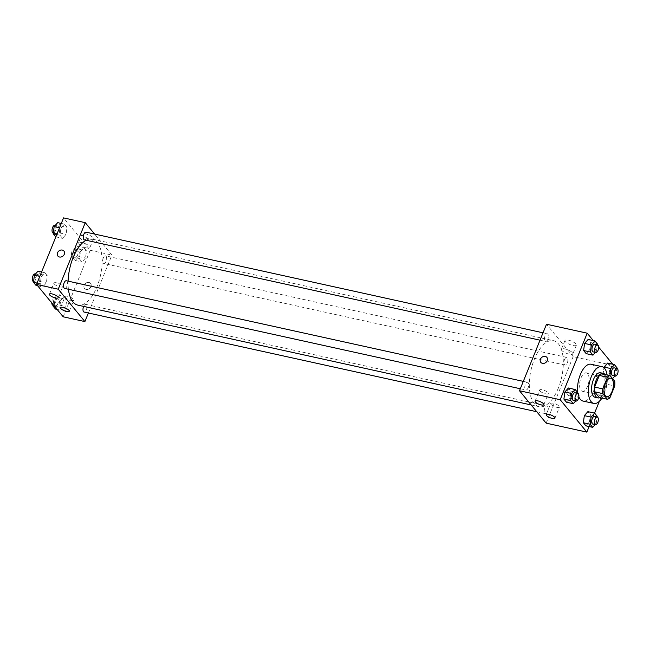 <?xml version="1.0" encoding="UTF-8"?>
<svg xmlns="http://www.w3.org/2000/svg" width="650" height="650" viewBox="0 0 650 650"><rect width="100%" height="100%" fill="white"/><g stroke="black" fill="none" stroke-linecap="round" stroke-linejoin="round"><path stroke-width="0.49" stroke-dasharray="3.25 2.44" d="M587.641 386.1A9.425 4.396 -77.6 0 1 582.286 391.251A9.425 4.396 -77.6 0 1 580.019 381.111A9.425 4.396 -77.6 0 1 586.341 372.856A9.425 4.396 -77.6 0 1 587.641 386.1M609.976 397.654L601.835 395.858L606.572 384.191L614.713 385.986M601.835 395.858A12.163 5.671 -77.6 0 1 599.276 397.491M606.572 384.191A12.163 5.671 -77.6 0 0 606.588 379.47L601.916 373.791M599.934 397.629A12.561 5.858 102.4 0 0 606.312 386.896A12.561 5.858 102.4 0 0 605.028 374.473M600.584 372.775A12.561 5.858 -77.6 0 1 602.322 390.439A12.561 5.858 -77.6 0 1 595.181 397.304M606.588 379.47L614.729 381.266M607.1 374.928A18.842 8.783 -77.6 0 1 604.541 393.136A18.842 8.783 -77.6 0 1 601.997 398.084M591.077 364.252A18.842 8.783 -77.6 0 1 593.694 390.748A18.842 8.783 -77.6 0 1 582.977 401.05M578.858 396.809A18.842 8.783 -77.6 0 1 577.915 393.412M589.103 426.554L594.555 413.124M599.349 401.326L613.86 365.584L612.747 364.227M598.626 347.067L593.288 340.576M595.156 424.596L596.245 423.369L589.461 421.874L585.926 425.856L589.461 421.874L590.428 414.773L587.868 411.653L590.428 414.773L597.212 416.268M575.697 400.944L576.786 399.717L570.001 398.231L566.467 402.212L570.001 398.231L570.968 391.121L568.409 388.009L570.968 391.121L577.753 392.616M595.416 352.381L596.505 351.154L589.721 349.659L586.186 353.649L589.721 349.659L590.688 342.558L588.128 339.446L590.688 342.558L597.472 344.053M609.879 375.546L603.078 374.181L603.964 367.713L603.078 374.181L605.646 377.293L609.18 373.311L610.147 366.21L607.587 363.09L610.147 366.21L616.931 367.697M540.824 362.375L540.824 362.375A3.924 3.258 -39.5 0 0 545.927 362.399A3.924 3.258 -39.5 0 0 546.886 357.386L546.886 357.386M576.022 343.988A6.175 1.877 -157.9 0 0 569.92 340.543A6.175 1.877 -157.9 0 0 564.964 340.494A6.175 1.877 -157.9 0 0 569.977 344.557A6.175 1.877 -157.9 0 0 576.412 345.142A6.175 1.877 -157.9 0 0 576.022 343.988M546.146 423.15L573.162 356.623L613.86 365.584M573.162 356.623L546.504 324.228M572.463 352.747A6.175 1.877 22.1 0 1 572.853 353.901A6.175 1.877 22.1 0 1 566.426 353.316A6.175 1.877 22.1 0 1 561.405 349.253A6.175 1.877 22.1 0 1 566.369 349.302A6.175 1.877 22.1 0 1 572.463 352.747M569.099 395.736A3.924 3.258 -39.5 0 0 573.357 393.981A3.924 3.258 -39.5 0 0 573.536 389.781A3.924 3.258 -39.5 0 0 568.433 389.756A3.924 3.258 -39.5 0 0 567.474 394.769A3.924 3.258 -39.5 0 0 569.099 395.736A3.924 3.258 140.5 0 1 567.474 394.769A3.924 3.258 140.5 0 1 568.433 389.756A3.924 3.258 140.5 0 1 573.536 389.781A3.924 3.258 140.5 0 1 573.357 393.981A3.924 3.258 140.5 0 1 569.099 395.736M539.906 390.91A4.712 1.43 -157.9 0 0 544.562 393.534A4.712 1.43 -157.9 0 0 548.34 393.575A4.712 1.43 -157.9 0 0 544.521 390.479A4.712 1.43 -157.9 0 0 539.614 390.033A4.712 1.43 -157.9 0 0 539.906 390.91M551.013 404.406A4.712 1.43 -157.9 0 0 555.669 407.03A4.712 1.43 -157.9 0 0 559.447 407.071A4.712 1.43 -157.9 0 0 555.628 403.975A4.712 1.43 -157.9 0 0 550.721 403.528A4.712 1.43 -157.9 0 0 551.013 404.406M564.525 359.548A3.924 1.828 -77.6 0 1 566.759 357.394A3.924 1.828 -77.6 0 1 567.702 361.627A3.924 1.828 -77.6 0 1 565.069 365.064A3.924 1.828 -77.6 0 1 564.525 359.548M528.125 387.839A3.924 1.828 -77.6 0 1 525.891 389.984A3.924 1.828 -77.6 0 1 524.948 385.759A3.924 1.828 -77.6 0 1 527.581 382.314A3.924 1.828 -77.6 0 1 528.125 387.839M547.584 411.483A3.924 1.828 -77.6 0 1 545.35 413.627A3.924 1.828 -77.6 0 1 544.408 409.402A3.924 1.828 -77.6 0 1 547.04 405.957A3.924 1.828 -77.6 0 1 547.584 411.483M547.844 339.276A3.924 1.828 -77.6 0 1 545.61 341.421A3.924 1.828 -77.6 0 1 544.668 337.188A3.924 1.828 -77.6 0 1 547.3 333.751A3.924 1.828 -77.6 0 1 547.844 339.276M558.277 388.213A33.792 15.754 -77.6 0 1 539.061 406.689A33.792 15.754 -77.6 0 1 530.944 370.305A33.792 15.754 -77.6 0 1 553.597 340.689A33.792 15.754 -77.6 0 1 558.277 388.213M86.101 240.24A33.792 15.754 -77.6 0 1 92.349 239.127A33.792 15.754 -77.6 0 1 97.029 286.65A33.792 15.754 -77.6 0 1 77.813 305.126M68.413 289.25A33.792 15.754 -77.6 0 1 68.096 281.141M103.277 257.985A3.924 1.828 102.4 0 0 103.821 263.502A3.924 1.828 102.4 0 0 106.454 260.065A3.924 1.828 102.4 0 0 105.511 255.832A3.924 1.828 102.4 0 0 103.277 257.985M66.332 280.751A3.924 1.828 -77.6 0 1 66.877 286.276A3.924 1.828 -77.6 0 1 64.642 288.421M83.623 306.41A3.924 1.828 -77.6 0 1 85.792 304.403A3.924 1.828 -77.6 0 1 86.336 309.92A3.924 1.828 -77.6 0 1 84.102 312.065M86.052 232.188A3.924 1.828 -77.6 0 1 86.596 237.713A3.924 1.828 -77.6 0 1 84.362 239.858M88.384 313.007L111.914 255.06L94.648 234.081M80.397 251.769L83.931 247.788L86.499 250.908L85.524 258.009L81.998 261.991L79.43 258.879L80.397 251.769L79.43 258.879L81.998 261.991L85.524 258.009L86.499 250.908L83.931 247.788L80.397 251.769L73.612 250.283L72.646 257.384L75.213 260.496L78.748 256.514L79.714 249.413L77.147 246.293L73.612 250.283M60.938 228.126L64.472 224.144L67.039 227.256L66.072 234.357L62.538 238.347L59.971 235.227L60.938 228.126L59.971 235.227L62.538 238.347L66.072 234.357L67.039 227.256L64.472 224.144L60.938 228.126L59.524 227.817M41.218 276.689L44.752 272.707L47.32 275.819L46.345 282.929L42.819 286.91L40.251 283.79L41.218 276.689L40.251 283.79L42.819 286.91L46.345 282.929L47.32 275.819L44.752 272.707L41.218 276.689L39.804 276.38M63.196 316.81L90.212 250.283L63.554 217.888M65.804 306.572L62.278 310.554L59.711 307.442L60.678 300.341L64.212 296.351L66.779 299.471L65.804 306.572L66.779 299.471L64.212 296.351L60.678 300.341L59.711 307.442L62.278 310.554L65.804 306.572L59.028 305.077L59.995 297.976L57.428 294.856L53.893 298.846L53.113 304.558M54.243 283.969A4.712 1.43 -157.9 0 0 58.89 286.601A4.712 1.43 -157.9 0 0 62.676 286.642A4.712 1.43 -157.9 0 0 58.849 283.538A4.712 1.43 -157.9 0 0 53.95 283.091A4.712 1.43 -157.9 0 0 54.243 283.969M65.349 297.464A4.712 1.43 -157.9 0 0 69.997 300.097A4.712 1.43 -157.9 0 0 73.783 300.137A4.712 1.43 -157.9 0 0 69.956 297.034A4.712 1.43 -157.9 0 0 65.057 296.595A4.712 1.43 -157.9 0 0 65.349 297.464M89.919 239.127A6.175 1.877 -157.9 0 0 93.454 238.802A6.175 1.877 -157.9 0 0 88.441 234.739A6.175 1.877 -157.9 0 0 82.014 234.154A6.175 1.877 -157.9 0 0 89.919 239.127M90.212 250.283L111.914 255.06M84.159 285.188A3.924 3.258 -39.5 0 0 84.524 288.429A3.924 3.258 -39.5 0 0 89.627 288.454A3.924 3.258 -39.5 0 0 90.586 283.441A3.924 3.258 -39.5 0 0 87.173 282.531A3.924 3.258 -39.5 0 0 84.159 285.188A3.924 3.258 140.5 0 1 87.173 282.531A3.924 3.258 140.5 0 1 90.586 283.441A3.924 3.258 140.5 0 1 89.627 288.454A3.924 3.258 140.5 0 1 84.524 288.429A3.924 3.258 140.5 0 1 84.159 285.188M86.361 247.886A6.175 1.877 22.1 0 1 78.455 242.913A6.175 1.877 22.1 0 1 84.882 243.498A6.175 1.877 22.1 0 1 89.895 247.561A6.175 1.877 22.1 0 1 86.361 247.886M57.866 256.035L57.866 256.035A3.924 3.258 -39.5 0 0 61.279 256.945A3.924 3.258 -39.5 0 0 64.293 254.288A3.924 3.258 -39.5 0 0 63.928 251.046L63.928 251.046M77.569 255.084A3.924 1.828 -77.6 0 1 75.335 257.229A3.924 1.828 -77.6 0 1 74.392 253.004A3.924 1.828 -77.6 0 1 77.025 249.559A3.924 1.828 -77.6 0 1 77.569 255.084M72.646 257.384L79.43 258.879M75.213 260.496L81.998 261.991M78.748 256.514L85.524 258.009M79.714 249.413L86.499 250.908M77.147 246.293L83.931 247.788M74.856 254.483A3.924 1.828 -77.6 0 1 72.621 256.636A3.924 1.828 -77.6 0 1 71.679 252.403A3.924 1.828 -77.6 0 1 74.311 248.966A3.924 1.828 -77.6 0 1 74.856 254.483M55.754 236.852L59.288 232.871L60.255 225.761L57.688 222.649M58.11 231.441A3.924 1.828 -77.6 0 1 55.876 233.586A3.924 1.828 -77.6 0 1 54.933 229.361A3.924 1.828 -77.6 0 1 57.566 225.916A3.924 1.828 -77.6 0 1 58.11 231.441M56.794 234.528L59.971 235.227M55.843 236.876L62.538 238.347M59.288 232.871L66.072 234.357M60.255 225.761L67.039 227.256M61.295 223.446L64.472 224.144M54.852 225.322A3.924 1.828 -77.6 0 1 55.396 230.839A3.924 1.828 -77.6 0 1 53.162 232.984M55.494 309.067L59.028 305.077M57.85 303.648A3.924 1.828 -77.6 0 1 55.616 305.793A3.924 1.828 -77.6 0 1 54.673 301.567A3.924 1.828 -77.6 0 1 57.306 298.131A3.924 1.828 -77.6 0 1 57.85 303.648M53.893 298.846L60.678 300.341M54.551 306.304L59.711 307.442M57.119 309.424L62.278 310.554M59.995 297.976L66.779 299.471M57.428 294.856L64.212 296.351M51.773 302.933A3.924 1.828 -77.6 0 1 54.592 297.529A3.924 1.828 -77.6 0 1 55.136 303.046A3.924 1.828 -77.6 0 1 52.902 305.199M36.034 285.415L39.569 281.434L40.536 274.332L37.968 271.213M38.391 280.004A3.924 1.828 -77.6 0 1 36.156 282.149A3.924 1.828 -77.6 0 1 35.214 277.924A3.924 1.828 -77.6 0 1 37.846 274.479A3.924 1.828 -77.6 0 1 38.391 280.004M37.074 283.091L40.251 283.79M37.659 285.773L42.819 286.91M39.569 281.434L46.345 282.929M40.536 274.332L47.32 275.819M41.576 272.009L44.752 272.707M35.133 273.886A3.924 1.828 -77.6 0 1 35.677 279.402A3.924 1.828 -77.6 0 1 33.442 281.548M609.863 375.668L612.568 378.633M614.876 376.033L615.964 374.806L616.834 368.42M614.242 367.851A3.924 1.828 -77.6 0 1 614.786 373.376A3.924 1.828 -77.6 0 1 612.552 375.521M603.078 374.181L605.646 377.293L612.43 378.787M605.646 377.293L609.18 373.311L615.964 374.806M609.18 373.311L610.147 366.21M596.505 351.154L597.374 344.776M594.783 344.207A3.924 1.828 -77.6 0 1 595.327 349.724A3.924 1.828 -77.6 0 1 593.092 351.869M589.721 349.659L590.688 342.558M596.245 423.369L597.114 416.983M594.523 416.414A3.924 1.828 -77.6 0 1 595.067 421.939A3.924 1.828 -77.6 0 1 592.832 424.084M589.461 421.874L590.428 414.773M576.786 399.717L577.655 393.339M575.063 392.771A3.924 1.828 -77.6 0 1 575.608 398.287A3.924 1.828 -77.6 0 1 573.373 400.441M570.001 398.231L570.968 391.121M610.756 378.227L586.341 372.856M606.702 396.63L582.286 391.251M564.964 340.494L561.405 349.253M576.412 345.142L572.853 353.901M543.839 404.666L548.34 393.575M535.113 401.123L539.614 390.033M554.946 418.161L559.447 407.071M546.219 414.619L550.721 403.528M531.172 404.95L539.061 406.689M92.349 239.127L553.597 340.689M566.759 357.394L105.511 255.832M565.069 365.064L103.821 263.502M520.309 388.749L525.891 389.984M523.307 381.371L527.581 382.314M536.754 411.734L545.35 413.627M85.792 304.403L547.04 405.957M540.028 340.186L545.61 341.421M543.026 332.808L547.3 333.751M58.175 297.724L62.676 286.642M49.449 294.182L53.95 283.091M69.282 311.22L73.783 300.137M60.547 307.678L65.057 296.595M82.014 234.154L78.455 242.913M93.454 238.802L89.895 247.561M72.621 256.636L75.335 257.229M74.311 248.966L77.025 249.559M53.284 233.017L55.876 233.586M55.242 225.404L57.566 225.916M53.024 305.224L55.616 305.793M54.592 297.529L57.306 298.131M33.564 281.58L36.156 282.149M35.523 273.967L37.846 274.479"/><path stroke-width="0.97" d="M612.064 391.479A9.425 4.396 -77.6 0 1 606.702 396.63A9.425 4.396 -77.6 0 1 604.443 386.482A9.425 4.396 -77.6 0 1 610.756 378.227A9.425 4.396 -77.6 0 1 612.064 391.479M614.729 381.266L610.049 375.578A12.163 5.671 -77.6 0 0 607.49 377.211L602.753 388.879A12.163 5.671 -77.6 0 0 602.737 393.599L607.409 399.279A12.163 5.671 -77.6 0 0 609.976 397.654L614.713 385.986A12.163 5.671 -77.6 0 0 614.729 381.266M602.737 393.599L594.596 391.804L599.276 397.491L607.409 399.279M594.596 391.804A12.163 5.671 -77.6 0 1 594.612 387.083L602.753 388.879M610.049 375.578L601.916 373.791A12.163 5.671 -77.6 0 0 599.349 375.416L594.612 387.083M605.028 374.473A12.561 5.858 102.4 0 0 603.289 373.368A12.561 5.858 102.4 0 0 595.433 382.257A12.561 5.858 102.4 0 0 596.091 396.727A12.561 5.858 102.4 0 0 597.894 397.906A12.561 5.858 102.4 0 0 599.934 397.629M597.894 397.906L595.181 397.304A12.561 5.858 -77.6 0 1 593.377 396.126A12.561 5.858 -77.6 0 1 592.719 381.664A12.561 5.858 -77.6 0 1 600.584 372.775L603.289 373.368M599.349 375.416L607.49 377.211M601.997 398.084A18.842 8.783 -77.6 0 1 593.824 403.439A18.842 8.783 -77.6 0 1 589.298 383.151A18.842 8.783 -77.6 0 1 601.933 366.641A18.842 8.783 -77.6 0 1 607.1 374.928M593.824 403.439L582.977 401.05A18.842 8.783 -77.6 0 1 578.858 396.809M577.915 393.412A18.842 8.783 -77.6 0 1 580.872 373.36A18.842 8.783 -77.6 0 1 591.077 364.252L601.933 366.641M593.288 340.576L587.202 333.19L560.194 399.717L586.844 432.112L589.103 426.554M594.555 413.124L599.349 401.326M612.747 364.227L598.626 347.067M597.114 416.983L597.212 416.268L594.644 413.148L587.868 411.653L584.334 415.642L583.359 422.744L585.926 425.856L592.711 427.351L595.156 424.596M577.655 393.339L577.753 392.616L575.185 389.504L568.409 388.009L564.874 391.991L563.899 399.092L566.467 402.212L573.251 403.707L575.697 400.944M597.374 344.776L597.472 344.053L594.904 340.933L588.128 339.446L584.594 343.428L583.619 350.529L586.186 353.649L592.971 355.144L595.416 352.381M616.834 368.42L616.931 367.697L614.364 364.585L607.587 363.09L603.964 367.713L604.053 367.071L610.829 368.566L609.879 375.546M546.886 357.386A3.924 3.258 -39.5 0 0 545.261 356.419A3.924 3.258 140.5 0 1 546.886 357.386A3.924 3.258 140.5 0 1 545.927 362.399A3.924 3.258 140.5 0 1 540.824 362.375A3.924 3.258 140.5 0 1 541.003 358.183A3.924 3.258 140.5 0 1 545.261 356.419A3.924 3.258 -39.5 0 0 541.003 358.183A3.924 3.258 -39.5 0 0 540.824 362.375M560.194 399.717L519.496 390.756L546.504 324.228L587.202 333.19M519.496 390.756L546.146 423.15L586.844 432.112M535.405 402.001A4.712 1.43 22.1 0 1 535.113 401.123A4.712 1.43 22.1 0 1 540.012 401.57A4.712 1.43 22.1 0 1 543.839 404.666A4.712 1.43 22.1 0 1 540.061 404.625A4.712 1.43 22.1 0 1 535.405 402.001M546.512 415.496A4.712 1.43 22.1 0 1 546.219 414.619A4.712 1.43 22.1 0 1 551.119 415.066A4.712 1.43 22.1 0 1 554.946 418.161A4.712 1.43 22.1 0 1 551.168 418.121A4.712 1.43 22.1 0 1 546.512 415.496M531.172 404.95L77.813 305.126A33.792 15.754 -77.6 0 1 68.413 289.25M68.096 281.141A33.792 15.754 -77.6 0 1 86.101 240.24M520.309 388.749L64.642 288.421A3.924 1.828 -77.6 0 1 63.7 284.196A3.924 1.828 -77.6 0 1 66.332 280.751L523.307 381.371M536.754 411.734L84.102 312.065A3.924 1.828 -77.6 0 1 83.623 306.41M540.028 340.186L84.362 239.858A3.924 1.828 -77.6 0 1 83.419 235.633A3.924 1.828 -77.6 0 1 86.052 232.188L543.026 332.808M84.898 321.588L58.24 289.193L36.538 284.416L63.196 316.81L84.898 321.588L88.384 313.007M94.648 234.081L85.256 222.666L58.24 289.193M52.146 293.93A4.712 1.43 22.1 0 1 58.175 297.724A4.712 1.43 22.1 0 1 54.389 297.684A4.712 1.43 22.1 0 1 49.741 295.059A4.712 1.43 22.1 0 1 49.449 294.182A4.712 1.43 22.1 0 1 52.146 293.93M66.584 311.48A4.712 1.43 22.1 0 1 60.848 308.555A4.712 1.43 22.1 0 1 60.547 307.678A4.712 1.43 22.1 0 1 65.455 308.124A4.712 1.43 22.1 0 1 69.282 311.22A4.712 1.43 22.1 0 1 66.584 311.48M85.256 222.666L63.554 217.888L36.538 284.416M64.293 254.288A3.924 3.258 140.5 0 1 61.279 256.945A3.924 3.258 140.5 0 1 57.866 256.035A3.924 3.258 140.5 0 1 58.825 251.022A3.924 3.258 140.5 0 1 63.928 251.046A3.924 3.258 140.5 0 1 64.293 254.288M63.928 251.046A3.924 3.258 -39.5 0 0 58.825 251.022A3.924 3.258 -39.5 0 0 57.866 256.035M61.295 223.446L57.688 222.649L54.153 226.631L53.186 233.732L55.843 236.876M54.153 226.631L59.524 227.817M53.186 233.732L56.794 234.528M53.284 233.017L53.162 232.984A3.924 1.828 -77.6 0 1 52.219 228.759A3.924 1.828 -77.6 0 1 54.852 225.322L55.242 225.404M53.113 304.558L52.926 305.947L55.494 309.067L57.119 309.424M52.926 305.947L54.551 306.304M53.024 305.224L52.902 305.199A3.924 1.828 -77.6 0 1 51.773 302.933M41.576 272.009L37.968 271.213L34.434 275.194L33.467 282.303L36.034 285.415L37.659 285.773M34.434 275.194L39.804 276.38M33.467 282.303L37.074 283.091M33.564 281.58L33.442 281.548A3.924 1.828 -77.6 0 1 32.5 277.322A3.924 1.828 -77.6 0 1 35.133 273.886L35.523 273.967M612.568 378.633L614.876 376.033M614.364 364.585L610.829 368.566M615.266 376.114L612.552 375.521A3.924 1.828 -77.6 0 1 611.609 371.288A3.924 1.828 -77.6 0 1 614.242 367.851L616.956 368.452A3.924 1.828 -77.6 0 1 617.5 373.969A3.924 1.828 -77.6 0 1 615.266 376.114A3.924 1.828 -77.6 0 1 614.323 371.889A3.924 1.828 -77.6 0 1 616.956 368.452M607.587 363.09L604.053 367.071M594.904 340.933L591.378 344.923L590.403 352.024L592.971 355.144M595.806 352.471L593.092 351.869A3.924 1.828 -77.6 0 1 592.15 347.644A3.924 1.828 -77.6 0 1 594.783 344.207L597.496 344.801A3.924 1.828 -77.6 0 1 598.041 350.326A3.924 1.828 -77.6 0 1 595.806 352.471A3.924 1.828 -77.6 0 1 594.864 348.246A3.924 1.828 -77.6 0 1 597.496 344.801M588.128 339.446L584.594 343.428L591.378 344.923M584.594 343.428L583.619 350.529L590.403 352.024M583.619 350.529L586.186 353.649M594.644 413.148L591.11 417.129L590.143 424.239L592.711 427.351M595.546 424.677L592.832 424.084A3.924 1.828 -77.6 0 1 591.89 419.859A3.924 1.828 -77.6 0 1 594.523 416.414L597.236 417.016A3.924 1.828 -77.6 0 1 597.781 422.532A3.924 1.828 -77.6 0 1 595.546 424.677A3.924 1.828 -77.6 0 1 594.604 420.452A3.924 1.828 -77.6 0 1 597.236 417.016M587.868 411.653L584.334 415.642L591.11 417.129M584.334 415.642L583.359 422.744L590.143 424.239M583.359 422.744L585.926 425.856M575.185 389.504L571.651 393.486L570.684 400.587L573.251 403.707M576.087 401.034L573.373 400.441A3.924 1.828 -77.6 0 1 572.431 396.207A3.924 1.828 -77.6 0 1 575.063 392.771L577.777 393.364A3.924 1.828 -77.6 0 1 578.321 398.889A3.924 1.828 -77.6 0 1 576.087 401.034A3.924 1.828 -77.6 0 1 575.144 396.809A3.924 1.828 -77.6 0 1 577.777 393.364M568.409 388.009L564.874 391.991L571.651 393.486M564.874 391.991L563.899 399.092L570.684 400.587M563.899 399.092L566.467 402.212"/></g></svg>
